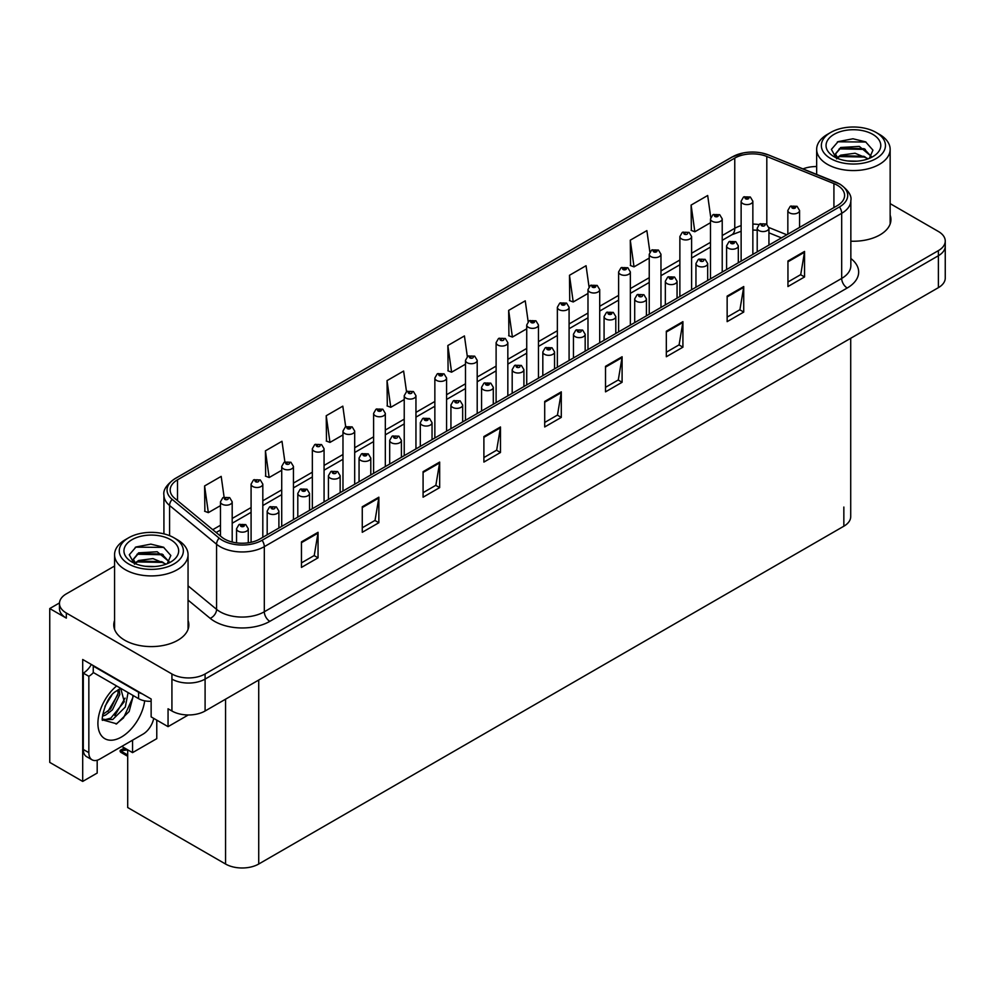 <?xml version="1.0" encoding="UTF-8"?>
<svg xmlns="http://www.w3.org/2000/svg" width="995" height="995" viewBox="0 0 995 995"><rect width="100%" height="100%" fill="white"/><g stroke="black" fill="none" stroke-linecap="round" stroke-linejoin="round"><path stroke-width="1.49" d="M59.476 602.933L49.75 608.554L49.75 762.394L82.697 781.423L82.697 659.486L151.14 699L151.14 716.885L168.055 726.649L168.055 708.776L171.924 711.002A23.457 13.544 0 0 0 205.094 711.002L938.385 287.654A23.457 13.544 0 0 0 945.25 278.078L945.25 246.151A23.457 13.544 0 0 1 938.385 255.727A23.457 13.544 0 0 0 945.25 246.151L945.25 241.051A23.457 13.544 0 0 0 938.385 231.474L890.152 203.627M188.279 714.97L168.055 726.649M816.659 166.302L815.315 166.551M114.562 566.031L66.329 593.866A23.457 13.544 0 0 0 59.464 603.443A23.457 13.544 0 0 0 66.329 613.019L171.924 673.976A23.457 13.544 0 0 0 205.094 673.976L205.094 679.087L938.385 255.727L205.094 679.087A23.457 13.544 0 0 1 171.924 679.087A23.457 13.544 0 0 0 205.094 679.087L205.094 711.002M49.75 608.554L66.329 618.119A23.457 13.544 0 0 1 59.464 608.554L59.464 603.443M850.713 338.263L850.713 516.629A23.457 13.544 180 0 1 843.847 526.206L258.725 864.021A23.457 13.544 180 0 1 225.554 864.021L127.696 807.53L127.696 749.82M121.788 746.399L132.559 752.63L156.775 738.651L156.775 720.131M97.187 760.217L97.187 773.053L82.697 781.423M132.559 752.63L132.559 740.18M114.562 620.519A37.524 21.666 0 0 0 113.778 624.922A37.524 21.666 0 0 0 124.773 640.245A37.524 21.666 0 0 0 165.667 644.947A37.524 21.666 0 0 0 188.839 624.922A37.524 21.666 0 0 0 188.055 620.519M114.562 625.631A37.524 21.666 0 0 0 114.039 627.472M837.268 185.219A25.024 14.44 180 0 1 844.593 195.443A25.024 14.44 180 0 1 837.268 205.654L259.882 539.004A25.024 14.44 180 0 1 221.698 537.076L174.71 498.321A25.024 14.44 180 0 1 170.182 490.037A25.024 14.44 180 0 1 177.508 479.826L734.77 158.093A25.024 14.44 180 0 1 766.809 156.476L833.922 183.602A25.024 14.44 180 0 1 837.268 185.219M839.481 183.951A28.146 16.256 0 0 0 835.725 182.122L768.613 154.996A28.146 16.256 0 0 0 761.847 152.981A28.146 16.256 0 0 0 743.078 152.981A28.146 16.256 0 0 0 732.556 156.812L175.294 478.545A28.146 16.256 0 0 0 172.147 499.366L219.136 538.108A28.146 16.256 0 0 0 262.095 540.273L839.481 206.923A28.146 16.256 0 0 0 839.481 183.951M301.46 541.877L301.46 567.411L318.039 557.834L318.039 532.3L301.46 541.877M301.46 562.871L314.233 555.508L317.977 533.146A6.256 3.607 -120 0 0 318.039 532.3M314.121 555.571L318.039 557.834M362.267 506.766L362.267 532.3L378.859 522.723L378.859 497.189L362.267 506.766M362.267 527.773L375.04 520.397L378.784 498.035A6.256 3.607 -120 0 0 378.859 497.189M374.928 520.46L378.859 522.723M423.086 471.655L423.086 497.189L439.666 487.612L439.666 462.078L423.086 471.655M423.086 492.662L435.86 485.286L439.603 462.924A6.256 3.607 -120 0 0 439.666 462.078M435.748 485.349L439.666 487.612M483.893 436.544L483.893 462.078L500.473 452.501L500.473 426.967L483.893 436.544M483.893 457.551L496.667 450.175L500.41 427.813A6.256 3.607 -120 0 0 500.473 426.967M496.555 450.237L500.473 452.501M787.953 261.001L787.953 286.535L804.545 276.958L804.545 251.424L787.953 261.001M787.953 281.995L800.726 274.62L804.47 252.27A6.256 3.607 -120 0 0 804.545 251.424M800.614 274.695L804.545 276.958M727.146 296.112L727.146 321.646L743.725 312.069L743.725 286.535L727.146 296.112M727.146 317.106L739.919 309.731L743.663 287.381A6.256 3.607 -120 0 0 743.725 286.535M739.807 309.806L743.725 312.069M666.327 331.211L666.327 356.745L682.918 347.18L682.918 321.646L666.327 331.211M666.327 352.218L679.1 344.842L682.844 322.492A6.256 3.607 -120 0 0 682.918 321.646M678.988 344.904L682.918 347.18M605.52 366.322L605.52 391.856L622.099 382.279L622.099 356.745L605.52 366.322M605.52 387.329L618.293 379.953L622.037 357.603A6.256 3.607 -120 0 0 622.099 356.745M618.181 380.015L622.099 382.279M544.7 401.433L544.7 426.967L561.292 417.39L561.292 391.856L544.7 401.433M544.7 422.44L557.474 415.064L561.217 392.714A6.256 3.607 -120 0 0 561.292 391.856M557.362 415.126L561.292 417.39M850.849 241.188A37.524 21.666 0 0 0 890.935 219.572A37.524 21.666 0 0 0 890.152 215.169M205.094 673.976L938.385 250.628A23.457 13.544 0 0 0 945.25 241.051M816.659 166.551A23.457 13.544 0 0 0 803.015 168.889M354.693 484.254L354.693 431.071A5.858 3.383 180 0 1 351.073 434.193A5.858 3.383 180 0 1 344.693 433.459A5.858 3.383 180 0 1 342.976 431.071L345.315 427.004A3.905 2.351 57.8 0 1 347.392 427.116A1.953 1.132 0 0 0 347.454 428.671A1.953 1.132 0 0 0 350.215 428.671A1.953 1.132 0 0 0 350.215 427.079A1.953 1.132 0 0 0 347.516 427.042A3.905 2.152 -117.9 0 0 345.688 426.78L342.815 406.159L326.223 415.736L326.497 441.108M284.893 461.929L281.995 441.27L265.416 450.847L265.677 476.219M224.099 497.114L221.188 476.381L204.597 485.958L204.87 511.33M528.158 321.621L525.248 300.826L508.656 310.403L508.93 335.788M589.003 286.722L586.055 265.715L569.476 275.292L569.737 300.677M649.859 251.934L646.874 230.616L630.283 240.181L630.556 265.565M710.753 217.383L707.681 195.505L691.102 205.082L691.363 230.454M406.52 391.669L403.622 371.048L387.03 380.625L387.304 406.01M467.339 356.608L464.429 335.937L447.849 345.514L448.111 370.899M447.849 345.514L451.593 372.192L465.486 364.182M451.593 372.192L447.849 370.799M508.656 310.403L512.4 337.081L526.728 328.81M512.4 337.081L508.656 335.688M569.476 275.292L573.219 301.97L587.983 293.45M573.219 301.97L569.476 300.577M630.283 240.181L634.026 266.871L649.237 258.078M634.026 266.871L630.283 265.466M691.102 205.082L694.846 231.76L710.492 222.718M694.846 231.76L691.102 230.355M387.03 380.625L390.774 407.303L404.231 399.542M390.774 407.303L387.03 405.91M326.223 415.736L329.967 442.414L342.976 434.902M329.967 442.414L326.223 441.009M265.416 450.847L269.16 477.525L281.722 470.274M269.16 477.525L265.416 476.12M204.597 485.958L208.341 512.636L220.467 505.634M208.341 512.636L204.597 511.231M188.577 627.472A37.524 21.666 0 0 0 188.055 625.631M890.674 222.121A37.524 21.666 0 0 0 890.152 220.281M232.196 542.026L232.196 501.803A5.858 3.383 180 0 1 228.564 504.925A5.858 3.383 180 0 1 222.183 504.191A5.858 3.383 180 0 1 220.467 501.803L222.805 497.724A3.905 2.351 57.8 0 1 224.882 497.848A1.953 1.132 0 0 0 224.945 499.403A1.953 1.132 0 0 0 227.706 499.403A1.953 1.132 0 0 0 227.706 497.811A1.953 1.132 0 0 0 225.007 497.774L225.803 498.271M225.007 497.774A3.905 2.152 -117.9 0 0 223.178 497.512A3.905 2.152 -117.9 0 0 223.004 497.624M225.753 498.905L224.882 497.848M225.778 498.93L225.753 498.296M125.979 748.825L123.355 748.961L124.96 748.24M248.277 542.797L248.277 528.768A5.858 3.383 180 0 1 244.658 531.902A5.858 3.383 180 0 1 238.265 531.168A5.858 3.383 180 0 1 236.549 528.768L238.887 524.701A3.905 2.351 57.8 0 1 240.977 524.813A1.953 1.132 0 0 0 241.026 526.38A1.953 1.132 0 0 0 243.8 526.38A1.953 1.132 0 0 0 243.8 524.775A1.953 1.132 0 0 0 241.088 524.751L243.19 525.571L241.86 525.895L240.977 524.813M241.884 525.907L241.884 525.248M241.088 524.751A3.905 2.152 -117.9 0 0 239.26 524.477A3.905 2.152 -117.9 0 0 239.099 524.589M124.487 747.966L120.171 750.379L121.34 750.665L120.171 751.673L121.34 751.3L127.696 754.969M127.696 749.869L121.34 750.665M120.171 750.379L120.171 751.673M262.817 537.3L262.817 484.117A5.858 3.383 180 0 1 259.197 487.239A5.858 3.383 180 0 1 252.805 486.505A5.858 3.383 180 0 1 251.088 484.117L253.426 480.05A3.905 2.351 57.8 0 1 255.516 480.162A1.953 1.132 0 0 0 255.566 481.717A1.953 1.132 0 0 0 258.339 481.717A1.953 1.132 0 0 0 258.339 480.125A1.953 1.132 0 0 0 255.628 480.087L256.424 480.585M255.628 480.087A3.905 2.152 -117.9 0 0 253.8 479.826A3.905 2.152 -117.9 0 0 253.638 479.938M256.374 481.232L255.516 480.162M256.399 481.244L256.374 480.622M293.45 519.626L293.45 466.431A5.858 3.383 180 0 1 289.819 469.565A5.858 3.383 180 0 1 283.438 468.832A5.858 3.383 180 0 1 281.722 466.431L284.06 462.364A3.905 2.351 57.8 0 1 286.137 462.476A1.953 1.132 0 0 0 286.199 464.043A1.953 1.132 0 0 0 288.96 464.043A1.953 1.132 0 0 0 288.96 462.439A1.953 1.132 0 0 0 286.261 462.414L287.058 462.911M286.261 462.414A3.905 2.152 -117.9 0 0 284.433 462.14A3.905 2.152 -117.9 0 0 284.259 462.252M287.008 463.546L286.137 462.476M287.033 463.558L287.008 462.936M324.071 501.94L324.071 448.745A5.858 3.383 180 0 1 320.452 451.879A5.858 3.383 180 0 1 314.059 451.145A5.858 3.383 180 0 1 312.343 448.745L314.681 444.678A3.905 2.351 57.8 0 1 316.771 444.802A1.953 1.132 0 0 0 316.82 446.357A1.953 1.132 0 0 0 319.594 446.357A1.953 1.132 0 0 0 319.594 444.765A1.953 1.132 0 0 0 316.883 444.728L317.679 445.225M316.883 444.728A3.905 2.152 -117.9 0 0 315.054 444.466A3.905 2.152 -117.9 0 0 314.893 444.578M317.629 445.25L316.771 444.802M278.899 528.022L278.899 511.082A5.858 3.383 180 0 1 275.279 514.216A5.858 3.383 180 0 1 268.899 513.482A5.858 3.383 180 0 1 267.182 511.082L269.521 507.015A3.905 2.351 57.8 0 1 271.598 507.127A1.953 1.132 0 0 0 271.66 508.694A1.953 1.132 0 0 0 274.421 508.694A1.953 1.132 0 0 0 274.421 507.102A1.953 1.132 0 0 0 271.722 507.064L272.518 507.562M271.722 507.064A3.905 2.152 -117.9 0 0 269.894 506.803A3.905 2.152 -117.9 0 0 269.72 506.915M272.468 508.196L271.598 507.127M272.493 508.209L272.468 507.587M309.532 510.335L309.532 493.408A5.858 3.383 180 0 1 305.913 496.53A5.858 3.383 180 0 1 299.52 495.796A5.858 3.383 180 0 1 297.803 493.408L300.142 489.329A3.905 2.351 57.8 0 1 302.231 489.453A1.953 1.132 0 0 0 302.281 491.008A1.953 1.132 0 0 0 305.055 491.008A1.953 1.132 0 0 0 305.055 489.416A1.953 1.132 0 0 0 302.343 489.378L304.445 490.212L303.114 490.535L302.231 489.453M303.139 490.547L303.139 489.876M302.343 489.378A3.905 2.152 -117.9 0 0 300.515 489.117A3.905 2.152 -117.9 0 0 300.353 489.229M303.114 490.535L303.089 489.901M340.153 492.649L340.153 475.722A5.858 3.383 180 0 1 336.534 478.844A5.858 3.383 180 0 1 330.153 478.11A5.858 3.383 180 0 1 328.437 475.722L330.775 471.655A3.905 2.351 57.8 0 1 332.852 471.767A1.953 1.132 0 0 0 332.915 473.321A1.953 1.132 0 0 0 335.676 473.321A1.953 1.132 0 0 0 335.676 471.729A1.953 1.132 0 0 0 332.977 471.692L333.773 472.202M332.977 471.692A3.905 2.152 -117.9 0 0 331.148 471.431A3.905 2.152 -117.9 0 0 330.974 471.543M333.723 472.836L332.852 471.767M333.748 472.849L333.723 472.227M370.787 474.976L370.787 458.036A5.858 3.383 180 0 1 367.167 461.17A5.858 3.383 180 0 1 360.775 460.436A5.858 3.383 180 0 1 359.058 458.036L361.396 453.969A3.905 2.351 57.8 0 1 363.486 454.081A1.953 1.132 0 0 0 363.536 455.648A1.953 1.132 0 0 0 366.309 455.648A1.953 1.132 0 0 0 366.309 454.043A1.953 1.132 0 0 0 363.598 454.019L365.7 454.852L364.369 455.163L363.486 454.081M364.394 455.175L364.394 454.516M363.598 454.019A3.905 2.152 -117.9 0 0 361.77 453.757A3.905 2.152 -117.9 0 0 361.595 453.857M364.369 455.163L364.344 454.541M133.33 695.617L129.139 711.524L116.713 723.813L102.883 719.957C100.483 723.9 104.363 697.756 116.079 691.226L120.818 688.391M120.818 688.689L124.288 701.724L110.831 718.129L105.669 719.522L102.659 719.161M102.746 719.559L112.733 719.509L125.295 707.059L128.094 692.595M120.544 688.639L118.679 689.51M104.997 706.239L111.726 695.393M102.51 716.189L105.569 715.082L112.41 709.883L119.823 694.46L119.126 689.286M102.647 714.572L110.644 708.875L118.069 693.44L117.895 689.958M153.727 718.365A15.634 9.03 -60 0 1 143.019 734.148L99.898 759.048A15.634 9.03 -60 0 1 92.075 759.819L86.54 756.623A15.634 9.03 -60 0 1 83.306 749.471L83.306 673.118A15.634 9.03 120 0 0 91.341 664.486M93.381 672.558A15.634 9.03 -60 0 1 88.841 676.314L83.306 673.118M92.075 759.819A15.634 9.03 -60 0 1 88.841 752.655L88.841 676.314M142.123 693.801A15.634 9.03 180 0 1 138.591 692.271L93.256 666.103A15.634 9.03 0 0 0 93.729 665.854M138.591 692.271L138.591 698.652A15.634 9.03 0 0 0 151.14 701.264M93.256 666.103L93.256 672.483L138.591 698.652M107.895 711.462L117.945 694.535M114.86 715.567L125.084 698.142M116.104 724.086L123.517 717.905L132.832 697.582L132.832 695.331M856.969 161.178L847.342 160.929M850.078 161.202L854.207 161.314M868.262 158.79L855.078 153.23L840.7 155.158L837.093 157.707M867.864 158.926L863.958 156.327L840.7 155.668L836.584 158.839M871.272 156.352L859.307 146.389L840.688 147.496L835.427 153.877L838.039 158.591M835.439 154.113L840.7 148.006L864.07 148.715L871.185 156.451M879.393 134.35L876.073 132.434A32.051 18.507 180 0 1 876.073 158.603A32.051 18.507 180 0 1 830.738 158.603A32.051 18.507 180 0 1 830.738 132.434A32.051 18.507 180 0 1 876.073 132.434L879.393 134.35A36.74 21.218 180 0 1 890.152 149.349A36.74 21.218 180 0 1 879.393 164.349A36.74 21.218 180 0 1 827.43 164.349A36.74 21.218 180 0 1 816.659 149.349A36.74 21.218 180 0 1 827.43 134.35L830.738 132.434M834.059 134.35A27.362 15.796 180 0 1 872.764 134.35A27.362 15.796 180 0 1 872.764 156.688A27.362 15.796 180 0 1 834.059 156.688A27.362 15.796 180 0 1 834.059 134.35M869.307 158.379L872.951 150.158L865.613 141.85L852.964 138.778L838.113 141.638L831.397 149.387L835.924 157.67M865.339 149.424L839.121 148.877M865.948 142.024L837.79 141.8M865.314 157.073L839.108 156.551M154.859 566.541L145.245 566.279M147.969 566.553L152.111 566.665M166.153 564.14L152.981 558.593L138.591 560.508L134.997 563.058M165.755 564.289L161.849 561.69L138.591 561.031L134.474 564.202M169.162 561.702L157.198 551.752L138.591 552.847L133.33 559.24L135.929 563.941M133.33 559.464L138.591 553.369L161.961 554.078L169.075 561.814M177.284 539.7L173.976 537.785A32.051 18.507 180 0 1 173.976 563.954A32.051 18.507 180 0 1 128.641 563.954A32.051 18.507 180 0 1 128.641 537.785A32.051 18.507 180 0 1 173.976 537.785L177.284 539.7A36.74 21.218 180 0 1 188.055 554.7A36.74 21.218 180 0 1 177.284 569.7A36.74 21.218 180 0 1 125.32 569.7A36.74 21.218 180 0 1 114.562 554.7A36.74 21.218 180 0 1 125.32 539.7L128.641 537.785M131.962 539.7A27.362 15.796 180 0 1 170.655 539.7A27.362 15.796 180 0 1 170.655 562.038A27.362 15.796 180 0 1 131.962 562.038A27.362 15.796 180 0 1 131.962 539.7M167.197 563.73L170.841 555.508L163.503 547.213L150.854 544.128L136.016 546.989L129.3 554.75L133.827 563.033M163.23 554.775L137.024 554.24M163.852 547.387L135.681 547.163M163.205 562.424L137.011 561.901M348.312 428.211L349.382 427.551L348.287 428.198L347.392 427.116M347.516 427.042L348.312 427.539M354.693 431.071L352.168 426.88L345.688 426.78A3.905 2.152 -117.9 0 0 345.514 426.892M385.326 466.58L385.326 413.385A5.858 3.383 180 0 1 381.707 416.519A5.858 3.383 180 0 1 375.314 415.786A5.858 3.383 180 0 1 373.598 413.385L375.936 409.318A3.905 2.351 57.8 0 1 378.025 409.43A1.953 1.132 0 0 0 378.075 410.997A1.953 1.132 0 0 0 380.849 410.997A1.953 1.132 0 0 0 380.849 409.393A1.953 1.132 0 0 0 378.137 409.368L380.239 410.189L378.908 410.512L378.025 409.43M378.137 409.368A3.905 2.152 -117.9 0 0 376.309 409.094A3.905 2.152 -117.9 0 0 376.147 409.206M415.947 448.894L415.947 395.699A5.858 3.383 180 0 1 412.328 398.833A5.858 3.383 180 0 1 405.948 398.099A5.858 3.383 180 0 1 404.231 395.699L406.569 391.632A3.905 2.351 57.8 0 1 408.646 391.744A1.953 1.132 0 0 0 408.709 393.311A1.953 1.132 0 0 0 411.47 393.311A1.953 1.132 0 0 0 411.47 391.719A1.953 1.132 0 0 0 408.771 391.682L409.567 392.179M408.771 391.682A3.905 2.152 -117.9 0 0 406.943 391.421A3.905 2.152 -117.9 0 0 406.768 391.532M409.517 392.814L408.646 391.744M409.542 392.826L409.517 392.204M401.408 457.29L401.408 440.362A5.858 3.383 180 0 1 397.789 443.484A5.858 3.383 180 0 1 391.408 442.75A5.858 3.383 180 0 1 389.692 440.362L392.03 436.283A3.905 2.351 57.8 0 1 394.107 436.407A1.953 1.132 0 0 0 394.169 437.962A1.953 1.132 0 0 0 396.93 437.962A1.953 1.132 0 0 0 396.93 436.37A1.953 1.132 0 0 0 394.231 436.332L395.027 436.83M394.231 436.332A3.905 2.152 -117.9 0 0 392.403 436.071A3.905 2.152 -117.9 0 0 392.229 436.183M394.978 437.464L394.107 436.407M395.003 437.489L394.978 436.855M432.041 439.603L432.041 422.676A5.858 3.383 180 0 1 428.422 425.798A5.858 3.383 180 0 1 422.029 425.064A5.858 3.383 180 0 1 420.313 422.676L422.651 418.609A3.905 2.351 57.8 0 1 424.741 418.721A1.953 1.132 0 0 0 424.79 420.276A1.953 1.132 0 0 0 427.564 420.276A1.953 1.132 0 0 0 427.564 418.684A1.953 1.132 0 0 0 424.853 418.646L426.954 419.48L425.624 419.803L424.741 418.721M425.649 419.815L425.649 419.144M424.853 418.646A3.905 2.152 -117.9 0 0 423.024 418.385A3.905 2.152 -117.9 0 0 422.85 418.497M462.663 421.917L462.663 404.99A5.858 3.383 180 0 1 459.043 408.124A5.858 3.383 180 0 1 452.663 407.39A5.858 3.383 180 0 1 450.934 404.99L453.285 400.923A3.905 2.351 57.8 0 1 455.362 401.035A1.953 1.132 0 0 0 455.424 402.602A1.953 1.132 0 0 0 458.185 402.602A1.953 1.132 0 0 0 458.185 400.997A1.953 1.132 0 0 0 455.486 400.973L456.27 401.47M455.486 400.973A3.905 2.152 -117.9 0 0 453.658 400.699A3.905 2.152 -117.9 0 0 453.484 400.811M456.232 402.104L455.362 401.035M456.257 402.117L456.232 401.495M446.581 431.208L446.581 378.025A5.858 3.383 180 0 1 442.962 381.147A5.858 3.383 180 0 1 436.569 380.413A5.858 3.383 180 0 1 434.852 378.025L437.191 373.946A3.905 2.351 57.8 0 1 439.28 374.07A1.953 1.132 0 0 0 439.33 375.625A1.953 1.132 0 0 0 442.103 375.625A1.953 1.132 0 0 0 442.103 374.033A1.953 1.132 0 0 0 439.392 373.996L441.494 374.829L440.163 375.152L439.28 374.07M439.392 373.996A3.905 2.152 -117.9 0 0 437.564 373.734A3.905 2.152 -117.9 0 0 437.39 373.846M477.202 413.534L477.202 360.339A5.858 3.383 180 0 1 473.583 363.461A5.858 3.383 180 0 1 467.202 362.727A5.858 3.383 180 0 1 465.486 360.339L467.824 356.272A3.905 2.351 57.8 0 1 469.901 356.384A1.953 1.132 0 0 0 469.963 357.939A1.953 1.132 0 0 0 472.724 357.939A1.953 1.132 0 0 0 472.724 356.347A1.953 1.132 0 0 0 470.026 356.31L470.809 356.819M470.026 356.31A3.905 2.152 -117.9 0 0 468.197 356.048A3.905 2.152 -117.9 0 0 468.023 356.16M470.772 357.454L469.901 356.384M470.797 357.466L470.772 356.844M507.836 395.848L507.836 342.653A5.858 3.383 180 0 1 504.216 345.787A5.858 3.383 180 0 1 497.823 345.054A5.858 3.383 180 0 1 496.107 342.653L498.445 338.586A3.905 2.351 57.8 0 1 500.535 338.698A1.953 1.132 0 0 0 500.584 340.265A1.953 1.132 0 0 0 503.358 340.265A1.953 1.132 0 0 0 503.358 338.661A1.953 1.132 0 0 0 500.647 338.636L501.443 339.133M500.647 338.636A3.905 2.152 -117.9 0 0 498.818 338.375A3.905 2.152 -117.9 0 0 498.644 338.474M501.393 339.158L500.535 338.698M538.457 378.162L538.457 324.979A5.858 3.383 180 0 1 534.837 328.101A5.858 3.383 180 0 1 528.457 327.367A5.858 3.383 180 0 1 526.728 324.979L529.079 320.9A3.905 2.351 57.8 0 1 531.156 321.024A1.953 1.132 0 0 0 531.218 322.579A1.953 1.132 0 0 0 533.979 322.579A1.953 1.132 0 0 0 533.979 320.987A1.953 1.132 0 0 0 531.28 320.95L533.382 321.783L532.039 322.106L531.156 321.024M532.064 322.119L532.064 321.447M531.28 320.95A3.905 2.152 -117.9 0 0 529.452 320.688A3.905 2.152 -117.9 0 0 529.278 320.8M569.09 360.476L569.09 307.293A5.858 3.383 180 0 1 565.471 310.415A5.858 3.383 180 0 1 559.078 309.681A5.858 3.383 180 0 1 557.362 307.293L559.7 303.226A3.905 2.351 57.8 0 1 561.789 303.338A1.953 1.132 0 0 0 561.839 304.893A1.953 1.132 0 0 0 564.613 304.893A1.953 1.132 0 0 0 564.613 303.301A1.953 1.132 0 0 0 561.901 303.264L564.003 304.097L562.672 304.42L561.789 303.338M561.901 303.264A3.905 2.152 -117.9 0 0 560.073 303.002A3.905 2.152 -117.9 0 0 559.899 303.114M493.296 404.244L493.296 387.304A5.858 3.383 180 0 1 489.677 390.438A5.858 3.383 180 0 1 483.284 389.704A5.858 3.383 180 0 1 481.568 387.304L483.906 383.237A3.905 2.351 57.8 0 1 485.995 383.349A1.953 1.132 0 0 0 486.045 384.916A1.953 1.132 0 0 0 488.819 384.916A1.953 1.132 0 0 0 488.819 383.324A1.953 1.132 0 0 0 486.107 383.286L488.209 384.12L486.878 384.431L485.995 383.349M486.903 384.456L486.903 383.784M486.107 383.286A3.905 2.152 -117.9 0 0 484.279 383.025A3.905 2.152 -117.9 0 0 484.105 383.137M486.878 384.431L486.853 383.809M523.917 386.558L523.917 369.63A5.858 3.383 180 0 1 520.298 372.752A5.858 3.383 180 0 1 513.917 372.018A5.858 3.383 180 0 1 512.189 369.63L514.539 365.551A3.905 2.351 57.8 0 1 516.616 365.675A1.953 1.132 0 0 0 516.679 367.23A1.953 1.132 0 0 0 519.44 367.23A1.953 1.132 0 0 0 519.44 365.638A1.953 1.132 0 0 0 516.741 365.6L517.524 366.098M516.741 365.6A3.905 2.152 -117.9 0 0 514.912 365.339A3.905 2.152 -117.9 0 0 514.738 365.451M517.487 366.745L516.616 365.675M517.499 366.757L517.487 366.135M554.551 368.871L554.551 351.944A5.858 3.383 180 0 1 550.931 355.066A5.858 3.383 180 0 1 544.539 354.332A5.858 3.383 180 0 1 542.822 351.944L545.16 347.877A3.905 2.351 57.8 0 1 547.25 347.989A1.953 1.132 0 0 0 547.3 349.556A1.953 1.132 0 0 0 550.073 349.556A1.953 1.132 0 0 0 550.073 347.951A1.953 1.132 0 0 0 547.362 347.914L549.464 348.747L548.133 349.071L547.25 347.989M548.158 349.083L548.158 348.424M547.362 347.914A3.905 2.152 -117.9 0 0 545.534 347.653A3.905 2.152 -117.9 0 0 545.36 347.765M548.133 349.071L548.108 348.449M585.172 351.198L585.172 334.258A5.858 3.383 180 0 1 581.553 337.392A5.858 3.383 180 0 1 575.172 336.658A5.858 3.383 180 0 1 573.443 334.258L575.782 330.191A3.905 2.351 57.8 0 1 577.871 330.303A1.953 1.132 0 0 0 577.933 331.87A1.953 1.132 0 0 0 580.694 331.87A1.953 1.132 0 0 0 580.694 330.278A1.953 1.132 0 0 0 577.995 330.24L578.779 330.738M577.995 330.24A3.905 2.152 -117.9 0 0 576.167 329.979A3.905 2.152 -117.9 0 0 575.993 330.091M578.742 331.372L577.871 330.303M578.754 331.385L578.742 330.763M615.805 333.512L615.805 316.584A5.858 3.383 180 0 1 612.186 319.706A5.858 3.383 180 0 1 605.793 318.972A5.858 3.383 180 0 1 604.077 316.584L606.415 312.505A3.905 2.351 57.8 0 1 608.505 312.629A1.953 1.132 0 0 0 608.554 314.184A1.953 1.132 0 0 0 611.328 314.184A1.953 1.132 0 0 0 611.328 312.592A1.953 1.132 0 0 0 608.617 312.554L610.719 313.388L609.388 313.711L608.505 312.629M609.413 313.724L609.413 313.052M608.617 312.554A3.905 2.152 -117.9 0 0 606.788 312.293A3.905 2.152 -117.9 0 0 606.614 312.405M599.711 342.802L599.711 289.607A5.858 3.383 180 0 1 596.092 292.741A5.858 3.383 180 0 1 589.712 292.008A5.858 3.383 180 0 1 587.983 289.607L590.321 285.54A3.905 2.351 57.8 0 1 592.411 285.652A1.953 1.132 0 0 0 592.473 287.219A1.953 1.132 0 0 0 595.234 287.219A1.953 1.132 0 0 0 595.234 285.615A1.953 1.132 0 0 0 592.535 285.59L594.637 286.411L593.294 286.734L592.411 285.652M593.318 286.747L593.318 286.087M592.535 285.59A3.905 2.152 -117.9 0 0 590.707 285.316A3.905 2.152 -117.9 0 0 590.533 285.428M593.294 286.734L593.281 286.112M630.345 325.116L630.345 271.921A5.858 3.383 180 0 1 626.726 275.055A5.858 3.383 180 0 1 620.333 274.321A5.858 3.383 180 0 1 618.616 271.921L620.955 267.854A3.905 2.351 57.8 0 1 623.044 267.966A1.953 1.132 0 0 0 623.094 269.533A1.953 1.132 0 0 0 625.867 269.533A1.953 1.132 0 0 0 625.867 267.941A1.953 1.132 0 0 0 623.156 267.904L625.258 268.737L623.927 269.048L623.044 267.966M623.156 267.904A3.905 2.152 -117.9 0 0 621.328 267.643A3.905 2.152 -117.9 0 0 621.154 267.755M660.966 307.43L660.966 254.247A5.858 3.383 180 0 1 657.347 257.369A5.858 3.383 180 0 1 650.966 256.635A5.858 3.383 180 0 1 649.237 254.247L651.576 250.168A3.905 2.351 57.8 0 1 653.665 250.292A1.953 1.132 0 0 0 653.727 251.847A1.953 1.132 0 0 0 656.489 251.847A1.953 1.132 0 0 0 656.489 250.255A1.953 1.132 0 0 0 653.79 250.218L655.892 251.051L654.548 251.374L653.665 250.292M654.573 251.387L654.573 250.715M653.79 250.218A3.905 2.152 -117.9 0 0 651.961 249.956A3.905 2.152 -117.9 0 0 651.787 250.068M654.548 251.374L654.536 250.752M691.6 289.756L691.6 236.561A5.858 3.383 180 0 1 687.98 239.683A5.858 3.383 180 0 1 681.587 238.949A5.858 3.383 180 0 1 679.871 236.561L682.209 232.494A3.905 2.351 57.8 0 1 684.299 232.606A1.953 1.132 0 0 0 684.349 234.173A1.953 1.132 0 0 0 687.11 234.173A1.953 1.132 0 0 0 687.11 232.569A1.953 1.132 0 0 0 684.411 232.531L685.207 233.041M684.411 232.531A3.905 2.152 -117.9 0 0 682.582 232.27A3.905 2.152 -117.9 0 0 682.408 232.382M685.157 233.066L684.299 232.606M722.221 272.07L722.221 218.875A5.858 3.383 180 0 1 718.601 222.009A5.858 3.383 180 0 1 712.209 221.276A5.858 3.383 180 0 1 710.492 218.875L712.83 214.808A3.905 2.351 57.8 0 1 714.92 214.92A1.953 1.132 0 0 0 714.982 216.487A1.953 1.132 0 0 0 717.743 216.487A1.953 1.132 0 0 0 717.743 214.895A1.953 1.132 0 0 0 715.044 214.858L717.146 215.691L715.803 216.002L714.92 214.92M715.828 216.014L715.828 215.355M715.044 214.858A3.905 2.152 -117.9 0 0 713.216 214.597A3.905 2.152 -117.9 0 0 713.042 214.709M715.803 216.002L715.791 215.38M752.854 254.384L752.854 201.201A5.858 3.383 180 0 1 749.235 204.323A5.858 3.383 180 0 1 742.842 203.589A5.858 3.383 180 0 1 741.126 201.201L743.464 197.122A3.905 2.351 57.8 0 1 745.541 197.246A1.953 1.132 0 0 0 745.603 198.801A1.953 1.132 0 0 0 748.364 198.801A1.953 1.132 0 0 0 748.364 197.209A1.953 1.132 0 0 0 745.665 197.172L747.767 198.005L746.437 198.328L745.541 197.246M745.665 197.172A3.905 2.152 -117.9 0 0 743.837 196.91A3.905 2.152 -117.9 0 0 743.663 197.022M646.427 315.825L646.427 298.898A5.858 3.383 180 0 1 642.807 302.02A5.858 3.383 180 0 1 636.414 301.286A5.858 3.383 180 0 1 634.698 298.898L637.036 294.831A3.905 2.351 57.8 0 1 639.126 294.943A1.953 1.132 0 0 0 639.188 296.498A1.953 1.132 0 0 0 641.949 296.498A1.953 1.132 0 0 0 641.949 294.906A1.953 1.132 0 0 0 639.25 294.868L640.034 295.378M639.25 294.868A3.905 2.152 -117.9 0 0 637.422 294.607A3.905 2.152 -117.9 0 0 637.248 294.719M639.996 296.012L639.126 294.943M640.009 296.025L639.996 295.403M677.06 298.152L677.06 281.212A5.858 3.383 180 0 1 673.441 284.346A5.858 3.383 180 0 1 667.048 283.612A5.858 3.383 180 0 1 665.332 281.212L667.67 277.145A3.905 2.351 57.8 0 1 669.747 277.257A1.953 1.132 0 0 0 669.809 278.824A1.953 1.132 0 0 0 672.57 278.824A1.953 1.132 0 0 0 672.57 277.219A1.953 1.132 0 0 0 669.871 277.195L671.973 278.028L670.642 278.339L669.747 277.257M670.667 278.351L670.667 277.692M669.871 277.195A3.905 2.152 -117.9 0 0 668.043 276.921A3.905 2.152 -117.9 0 0 667.869 277.033M670.642 278.339L670.618 277.717M707.681 280.466L707.681 263.526A5.858 3.383 180 0 1 704.062 266.66A5.858 3.383 180 0 1 697.669 265.926A5.858 3.383 180 0 1 695.953 263.526L698.291 259.459A3.905 2.351 57.8 0 1 700.38 259.583A1.953 1.132 0 0 0 700.443 261.138A1.953 1.132 0 0 0 703.204 261.138A1.953 1.132 0 0 0 703.204 259.546A1.953 1.132 0 0 0 700.505 259.508L701.288 260.006M700.505 259.508A3.905 2.152 -117.9 0 0 698.677 259.247A3.905 2.152 -117.9 0 0 698.502 259.359M701.239 260.64L700.38 259.583M701.264 260.665L701.239 260.031M738.315 262.779L738.315 245.852A5.858 3.383 180 0 1 734.696 248.974A5.858 3.383 180 0 1 728.303 248.24A5.858 3.383 180 0 1 726.586 245.852L728.925 241.785A3.905 2.351 57.8 0 1 731.002 241.897A1.953 1.132 0 0 0 731.064 243.452A1.953 1.132 0 0 0 733.825 243.452A1.953 1.132 0 0 0 733.825 241.86A1.953 1.132 0 0 0 731.126 241.822L733.228 242.656L731.897 242.979L731.002 241.897M731.922 242.991L731.922 242.32M731.126 241.822A3.905 2.152 -117.9 0 0 729.298 241.561A3.905 2.152 -117.9 0 0 729.124 241.673M731.897 242.979L731.872 242.357M768.936 245.093L768.936 228.166A5.858 3.383 180 0 1 765.317 231.3A5.858 3.383 180 0 1 758.924 230.566A5.858 3.383 180 0 1 757.207 228.166L759.546 224.099A3.905 2.351 57.8 0 1 761.635 224.211A1.953 1.132 0 0 0 761.697 225.778A1.953 1.132 0 0 0 764.458 225.778A1.953 1.132 0 0 0 764.458 224.173A1.953 1.132 0 0 0 761.76 224.149L762.543 224.646M761.76 224.149A3.905 2.152 -117.9 0 0 759.931 223.875A3.905 2.152 -117.9 0 0 759.757 223.987M762.493 225.28L761.635 224.211M762.518 225.293L762.493 224.671M799.57 227.42L799.57 210.48A5.858 3.383 180 0 1 795.95 213.614A5.858 3.383 180 0 1 789.557 212.88A5.858 3.383 180 0 1 787.841 210.48L790.179 206.413A3.905 2.351 57.8 0 1 792.256 206.525A1.953 1.132 0 0 0 792.318 208.092A1.953 1.132 0 0 0 795.08 208.092A1.953 1.132 0 0 0 795.08 206.5A1.953 1.132 0 0 0 792.381 206.462L794.483 207.296L793.152 207.607L792.256 206.525M793.177 207.632L793.177 206.96M792.381 206.462A3.905 2.152 -117.9 0 0 790.552 206.201A3.905 2.152 -117.9 0 0 790.378 206.313M793.152 207.607L793.127 206.985M938.385 287.654L938.385 250.628M171.924 711.002L171.924 673.976M258.725 864.021L258.725 680.045M843.847 526.206L843.847 507.052M225.554 864.021L225.554 699.199M850.849 258.501A39.091 22.574 180 0 1 847.218 288.003L269.832 621.353A7.823 4.515 60 0 1 264.309 611.776L841.683 278.426A31.268 18.059 0 0 0 850.849 265.653L850.849 200.542A31.268 18.059 180 0 1 841.683 213.316A7.823 4.515 -120 0 0 839.481 206.923M269.832 621.353A39.091 22.574 180 0 1 214.547 621.353A39.091 22.574 180 0 1 210.169 618.33L188.055 600.097M219.136 538.108A7.823 5.224 129.5 0 0 216.574 544.253L216.574 609.363A31.268 18.059 0 0 0 220.082 611.776A31.268 18.059 0 0 0 264.309 611.776L264.309 546.665A31.268 18.059 180 0 1 216.574 544.253L169.585 505.497A31.268 18.059 180 0 1 163.926 495.149L163.926 533.867M743.078 152.981L731.972 157.061A7.823 4.515 60 0 1 732.556 156.812M175.294 478.545A7.823 4.515 -120 0 0 174.71 478.794C166.551 484.702 162.956 490.149 163.926 495.149M172.147 499.366A7.823 5.224 129.5 0 0 169.585 505.497L169.585 535.671M262.095 540.273A7.823 4.515 60 0 1 264.309 546.665L841.683 213.316L841.683 278.426A7.823 4.515 60 0 0 847.218 288.003M66.329 613.019L66.329 618.119M188.055 585.844L216.574 609.363A7.823 5.224 -50.5 0 1 210.169 618.33M177.508 479.826L177.508 500.634M833.922 183.602L833.922 207.582M766.809 156.476L766.809 224.236M786.809 234.783L768.899 227.532M758.911 224.571A25.024 14.44 0 0 0 752.854 224.086M741.126 225.654A25.024 14.44 0 0 0 734.77 228.315L722.221 235.554M734.77 158.093L734.77 228.315A14.067 8.122 60 0 1 731.86 234.758L722.221 240.317M710.492 242.332L691.6 253.24M679.871 260.006L660.966 270.926M649.237 277.692L630.345 288.6M618.616 295.378L599.711 306.286M587.983 313.052L569.09 323.972M557.362 330.738L538.457 341.646M526.728 348.424L507.836 359.332M496.107 366.11L477.202 377.018M465.486 383.784L446.581 394.704M434.852 401.47L415.947 412.378M404.231 419.156L385.326 430.064M373.598 436.83L354.693 447.75M342.976 454.516L324.071 465.424M312.343 472.202L293.45 483.11M281.722 489.876L262.817 500.796M251.088 507.562L232.196 518.47M220.467 525.248L212.756 529.701M781.448 237.88L769.608 233.091A14.067 6.592 -68 0 1 768.936 232.718M544.7 402.241L561.217 392.714M605.52 367.13L622.037 357.603M666.327 332.031L682.844 322.492M727.146 296.92L743.663 287.381M787.953 261.809L804.47 252.27M483.893 437.352L500.41 427.813M423.086 472.463L439.603 462.924M362.267 507.574L378.784 498.035M301.46 542.685L317.977 533.146M144.685 700.828A33.308 19.228 -60 0 1 121.452 737.021A33.308 19.228 -60 0 1 98.032 726.139A33.308 19.228 -60 0 1 116.639 685.978M102.672 719.248A17.674 10.199 120 0 0 105.669 719.522M88.841 752.655L83.306 749.471M850.849 200.542C851.907 195.679 848.312 190.232 840.066 184.199L768.849 155.071L761.847 152.981M731.972 157.061L174.71 478.794M769.608 233.091L768.936 232.818M757.207 230.243L752.854 230.032M741.126 231.275L731.86 234.758M710.492 247.083L691.6 258.003M679.871 264.769L660.966 275.677M649.237 282.456L630.345 293.363M618.616 300.129L599.711 311.049M587.983 317.815L569.09 328.723M557.362 335.502L538.457 346.409M526.728 353.188L507.836 364.095M496.107 370.861L477.202 381.781M465.486 388.547L446.581 399.455M434.852 406.234L415.947 417.141M404.231 423.907L385.326 434.827M373.598 441.593L354.693 452.501M342.976 459.28L324.071 470.187M312.343 476.953L293.45 487.873M281.722 494.639L262.817 505.547M251.088 512.326L232.196 523.233M220.467 530.012L216.151 532.499M232.196 501.803L229.658 497.612L223.178 497.512M220.467 536.056L220.467 501.803M248.277 528.768L245.753 524.589L239.26 524.477M236.549 542.86L236.549 528.768M127.696 756.299L120.756 752.282M262.817 484.117L260.292 479.938L253.8 479.826M251.088 542.287L251.088 484.117M293.45 466.431L290.913 462.252L284.433 462.14M281.722 526.392L281.722 466.431M324.071 448.745L321.547 444.566L315.054 444.466M312.343 508.706L312.343 448.745M278.899 511.082L276.374 506.903L269.894 506.803M267.182 534.788L267.182 511.082M309.532 493.408L307.007 489.217L300.515 489.117M297.803 517.101L297.803 493.408M340.153 475.722L337.628 471.543L331.148 471.431M328.437 499.428L328.437 475.722M370.787 458.036L368.262 453.857L361.77 453.757M359.058 481.742L359.058 458.036M816.659 174.399L816.659 149.349M864.058 148.728L864.692 149.051M837.33 142.036L838.113 141.638M890.152 223.962L890.152 149.349M114.562 629.325L114.562 554.7M161.961 554.091L162.583 554.402M135.22 547.387L136.016 546.989M188.055 629.325L188.055 554.7M342.976 491.032L342.976 431.071M385.326 413.385L382.801 409.206L376.309 409.094M373.598 473.346L373.598 413.385M415.947 395.699L413.422 391.52L406.943 391.421M404.231 455.66L404.231 395.699M401.408 440.362L398.883 436.171L392.403 436.071M389.692 464.056L389.692 440.362M432.041 422.676L429.517 418.485L423.024 418.385M420.313 446.382L420.313 422.676M462.663 404.99L460.138 400.811L453.658 400.699M450.934 428.696L450.934 404.99M446.581 378.025L444.056 373.834L437.564 373.734M434.852 437.987L434.852 378.025M477.202 360.339L474.677 356.16L468.197 356.048M465.486 420.3L465.486 360.339M507.836 342.653L505.311 338.474L498.818 338.375M496.107 402.614L496.107 342.653M538.457 324.979L535.932 320.788L529.452 320.688M526.728 384.941L526.728 324.979M569.09 307.293L566.565 303.102L560.073 303.002M557.362 367.254L557.362 307.293M493.296 387.304L490.771 383.125L484.279 383.025M481.568 411.01L481.568 387.304M523.917 369.63L521.392 365.439L514.912 365.339M512.189 393.323L512.189 369.63M554.551 351.944L552.026 347.765L545.534 347.653M542.822 375.65L542.822 351.944M585.172 334.258L582.647 330.079L576.167 329.979M573.443 357.964L573.443 334.258M615.805 316.584L613.281 312.393L606.788 312.293M604.077 340.278L604.077 316.584M599.711 289.607L597.187 285.428L590.707 285.316M587.983 349.568L587.983 289.607M630.345 271.921L627.82 267.742L621.328 267.643M618.616 331.882L618.616 271.921M660.966 254.247L658.441 250.056L651.961 249.956M649.237 314.209L649.237 254.247M691.6 236.561L689.075 232.382L682.582 232.27M679.871 296.522L679.871 236.561M722.221 218.875L719.696 214.696L713.216 214.597M710.492 278.836L710.492 218.875M752.854 201.201L750.329 197.01L743.837 196.91M741.126 261.163L741.126 201.201M646.427 298.898L643.902 294.719L637.422 294.607M634.698 322.604L634.698 298.898M677.06 281.212L674.535 277.033L668.043 276.921M665.332 304.918L665.332 281.212M707.681 263.526L705.157 259.347L698.677 259.247M695.953 287.232L695.953 263.526M738.315 245.852L735.79 241.661L729.298 241.561M726.586 269.558L726.586 245.852M768.936 228.166L766.411 223.987L759.931 223.875M757.207 251.872L757.207 228.166M799.57 210.48L797.045 206.301L790.552 206.201M787.841 234.186L787.841 210.48"/></g></svg>
